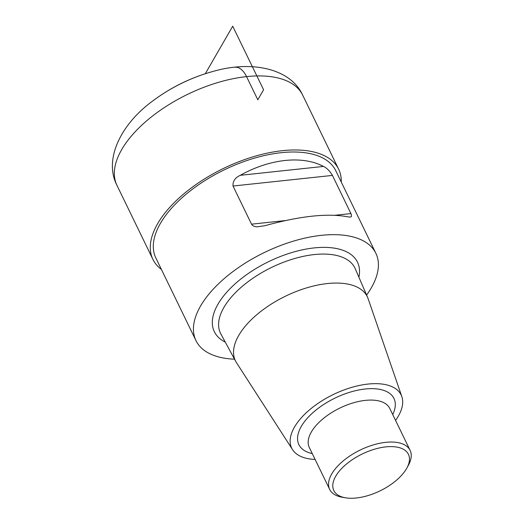 <?xml version="1.0" encoding="UTF-8"?>
<svg xmlns="http://www.w3.org/2000/svg" width="524" height="524" viewBox="0 0 524 524"><rect width="100%" height="100%" fill="white"/><g stroke="black" fill="none" stroke-linecap="round" stroke-linejoin="round"><path stroke-width="0.79" d="M341.275 182.044A103.235 50.992 154.1 0 0 338.648 169.206A103.235 50.992 154.1 0 1 341.268 182.044A103.235 50.992 154.1 0 0 338.648 169.206A103.235 50.992 154.1 0 0 223.512 168.427A103.235 50.992 154.1 0 0 152.916 259.393A103.235 50.992 154.1 0 0 161.385 269.395A103.235 50.992 154.1 0 1 152.916 259.393A103.235 50.992 154.1 0 0 161.385 269.395M335.727 476.211A41.455 20.475 -25.9 0 1 385.415 446.933A41.455 20.475 -25.9 0 1 406.899 467.998A41.455 20.475 -25.9 0 1 345.519 497.8A41.455 20.475 -25.9 0 1 335.727 476.211M345.519 497.8L342.277 497.243A44.71 22.087 -25.9 0 1 329.675 489.416A44.71 22.087 -25.9 0 1 331.712 473.965A44.71 22.087 -25.9 0 1 373.18 444.948A44.71 22.087 -25.9 0 1 410.109 450.358A44.71 22.087 -25.9 0 1 408.471 465.102L406.899 467.998M315.114 459.437A60.843 30.051 -25.9 0 1 292.575 449.71A60.843 30.051 -25.9 0 1 294.468 427.112A60.843 30.051 -25.9 0 1 352.58 387.138A60.843 30.051 -25.9 0 1 401.849 396.655A60.843 30.051 -25.9 0 1 395.555 420.379M292.575 449.71L236.462 362.654A73.321 36.215 -25.9 0 1 235.761 361.468A73.321 36.215 -25.9 0 1 238.741 335.426A73.321 36.215 -25.9 0 1 307.49 287.624A73.321 36.215 -25.9 0 1 367.638 297.436A73.321 36.215 -25.9 0 1 368.136 298.719L401.849 396.655M366.604 295.038A99.986 49.387 154.1 0 0 371.3 287.84A99.986 49.387 154.1 0 0 375.859 253.275A99.986 49.387 154.1 0 0 264.345 252.529A99.986 49.387 154.1 0 0 195.976 340.626A99.986 49.387 154.1 0 0 234.516 359.176M375.859 253.275L335.727 170.627A99.986 49.387 154.1 0 0 224.213 169.874A99.986 49.387 154.1 0 0 155.844 257.972L195.976 340.626M264.771 225.739C300.173 215.96 327.913 212.999 347.975 216.857L350.314 217.113L351.44 216.523L351.349 214.48L332.439 175.416C329.753 170.955 326.773 167.962 323.485 166.429C302.42 155.281 269.86 158.759 240.28 175.311C235.099 177.728 232.676 181.304 233.01 186.027L251.533 224.18L252.594 225.49L254.114 226.329L256.845 226.866L264.771 225.739M338.648 169.206A103.235 50.992 154.1 0 0 223.512 168.427A103.235 50.992 154.1 0 0 152.916 259.393A103.235 50.992 154.1 0 1 223.512 168.427A103.235 50.992 154.1 0 1 338.648 169.206L302.689 95.152A103.235 50.992 154.1 0 0 187.553 94.372A103.235 50.992 154.1 0 0 116.957 185.339L152.916 259.393M235.093 67.242A24.792 12.7 -96.1 0 1 246.542 76.609L257.801 99.802L263.585 89.781L232.715 26.2L205.29 73.727M302.689 95.152C290.434 68.192 251.107 60.208 212.672 71.539C191.384 77.414 171.852 86.899 154.076 99.992A91.327 45.11 -25.9 0 1 212.62 71.552M329.675 489.416L309.298 447.457A44.71 22.087 -25.9 0 1 311.335 431.999A44.71 22.087 -25.9 0 1 352.809 402.989A44.71 22.087 -25.9 0 1 389.732 408.399L410.109 450.358M312.284 453.607A52.839 26.102 -25.9 0 1 301.307 426.385A52.839 26.102 -25.9 0 1 363.676 389.181A52.839 26.102 -25.9 0 1 392.725 414.55M235.761 361.468L220.866 333.965A74.703 36.896 -25.9 0 1 223.905 307.431A74.703 36.896 -25.9 0 1 293.951 258.725A74.703 36.896 -25.9 0 1 355.233 268.72L367.638 297.436M225.261 342.08A79.576 39.307 -25.9 0 1 217.964 304.202A79.576 39.307 -25.9 0 1 305.066 249.28A79.576 39.307 -25.9 0 1 358.894 277.196M251.533 224.18L285.233 220.584M335.118 215.259L350.962 213.569M233.01 186.027L332.439 175.416M240.28 175.311L323.485 166.429M154.076 99.992C121.398 123.192 103.359 159.034 116.957 185.339"/></g></svg>
